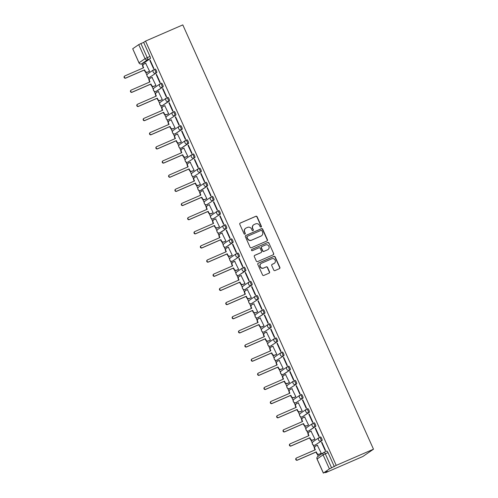 <?xml version="1.0" encoding="UTF-8"?>
<svg xmlns="http://www.w3.org/2000/svg" width="498" height="498" viewBox="0 0 498 498"><rect width="100%" height="100%" fill="white"/><g stroke="black" fill="none" stroke-linecap="round" stroke-linejoin="round"><path stroke-width="0.75" d="M261.052 227.132A0.685 0.66 55.6 0 0 261.375 226.241L257.124 216.786A0.977 0.946 55.6 0 0 255.86 216.269L240.254 223.048A0.977 0.946 55.6 0 0 239.787 224.318L244.039 233.774A0.685 0.66 55.6 0 0 245.035 234.072A0.685 0.66 55.6 0 0 245.253 233.251L244.705 232.024A3.125 3.019 55.6 0 1 246.199 227.972L247.5 227.405A3.125 3.019 55.6 0 1 251.552 229.049L252.1 230.275A0.685 0.66 55.6 0 0 253.096 230.574A0.685 0.66 55.6 0 0 253.314 229.746L252.766 228.52A3.125 3.019 55.6 0 1 254.26 224.467L255.561 223.901A3.125 3.019 55.6 0 1 259.614 225.544L260.161 226.771A0.685 0.66 55.6 0 0 261.164 226.391L256.912 216.929A0.977 0.946 55.6 0 0 255.648 216.418L240.042 223.197A0.977 0.946 55.6 0 0 240.005 223.216M244.923 234.135A0.685 0.66 55.6 0 0 245.041 233.394L244.705 232.024M252.984 230.636A0.685 0.66 55.6 0 0 253.102 229.889L252.766 228.52M273.763 270.053A0.977 0.946 55.6 0 0 275.027 270.563L279.403 268.665A0.977 0.946 55.6 0 0 279.87 267.395L275.151 256.893A0.977 0.946 55.6 0 0 273.881 256.377L258.281 263.156A0.977 0.946 55.6 0 0 257.815 264.426L262.539 274.927A0.977 0.946 55.6 0 0 263.803 275.444L269.088 273.147A0.977 0.946 55.6 0 0 269.555 271.877L267.538 267.382A0.977 0.946 55.6 0 0 266.268 266.872L263.647 268.005A2.615 2.527 55.6 0 1 261.101 263.473A2.615 2.527 55.6 0 1 261.506 263.243L271.777 258.786A2.615 2.527 55.6 0 1 274.33 263.317A2.615 2.527 55.6 0 1 273.919 263.548L272.207 264.289A0.977 0.946 55.6 0 0 271.74 265.559L273.763 270.053M373.488 449.202L336.225 465.387L145.534 41.091L182.797 24.9L373.488 449.202L362.861 456.485L325.599 472.677L325.418 472.278M266.959 240.976A0.977 0.946 55.6 0 0 267.426 239.712L262.707 229.205A0.977 0.946 55.6 0 0 261.438 228.688L245.838 235.467A0.977 0.946 55.6 0 0 245.371 236.737L250.096 247.238A0.977 0.946 55.6 0 0 251.359 247.755L266.959 240.976M268.926 243.049L273.651 253.557A0.977 0.946 55.6 0 1 273.184 254.82L257.584 261.599A0.977 0.946 55.6 0 1 256.314 261.083L254.291 256.588A0.977 0.946 55.6 0 1 254.758 255.325L261.089 252.573A0.977 0.946 55.6 0 0 261.556 251.303L260.217 248.321A0.977 0.946 55.6 0 0 258.948 247.811L252.362 250.675A0.685 0.66 55.6 0 1 251.695 249.486A0.685 0.66 55.6 0 1 251.801 249.423L267.663 242.532A0.977 0.946 55.6 0 1 268.926 243.049L273.651 253.557M141.824 63.769L142.677 65.661M145.559 72.073L146.947 75.161M147.806 77.078L149.039 79.811M151.921 86.222L153.309 89.31M154.168 91.227L155.395 93.96M158.277 100.372L159.665 103.46M160.524 105.377L161.757 108.11M164.639 114.521L166.027 117.609M166.886 119.526L168.112 122.259M170.995 128.671L172.383 131.758M173.242 133.676L174.474 136.408M177.356 142.82L178.745 145.908M179.604 147.825L180.83 150.558M183.712 156.97L185.1 160.057M185.959 161.975L187.192 164.707M190.074 171.119L191.462 174.207M192.321 176.124L193.548 178.857M196.436 185.268L197.818 188.356M198.683 190.273L199.91 193.006M202.792 199.418L204.18 202.505M205.039 204.423L206.265 207.156M209.154 213.567L210.536 216.655M211.401 218.572L212.627 221.305M215.51 227.717L216.898 230.804M217.757 232.722L218.989 235.454M221.871 241.866L223.253 244.954M224.119 246.871L225.345 249.604M228.227 256.016L229.615 259.103M230.474 261.02L231.707 263.753M234.589 270.165L235.971 273.253M236.836 275.164L238.063 277.903M240.945 284.314L242.333 287.402M243.192 289.313L244.425 292.052M247.307 298.464L248.695 301.551M249.554 303.463L250.78 306.202M253.663 312.613L255.051 315.701M255.91 317.612L257.142 320.351M260.024 326.763L261.413 329.85M262.272 331.761L263.498 334.5M266.38 340.912L267.768 344M268.627 345.911L269.86 348.65M272.742 355.062L274.13 358.149M274.989 360.06L276.216 362.799M279.098 369.211L280.486 372.299M281.345 374.21L282.578 376.949M285.46 383.36L286.848 386.448M287.707 388.359L288.933 391.098M291.816 397.51L293.204 400.597M294.063 402.509L295.295 405.248M298.178 411.659L299.566 414.747M300.425 416.658L301.651 419.397M304.533 425.809L305.921 428.896M306.78 430.807L308.013 433.546M310.895 439.958L312.283 443.046M313.142 444.957L314.369 447.696M317.251 454.108L318.216 456.243M336.225 465.387L329.415 468.929L323.401 473.05L327.479 471.388L325.599 472.677M145.534 41.091L143.654 42.38L149.973 56.436A1.992 0.504 66.5 0 1 150.365 58.54L144.352 62.667L141.613 63.856A1.992 0.504 66.5 0 1 141.588 63.869L144.327 62.68A1.992 0.504 -113.5 0 0 144.352 62.667M138.724 44.627L132.711 48.754L139.029 62.81L145.043 58.683L138.724 44.627L140.915 43.569L147.234 57.625A1.992 0.504 66.5 0 1 147.626 59.735L141.613 63.856A1.992 1.924 55.6 0 1 139.029 62.81L138.979 62.86A1.992 1.992 0 0 0 141.588 63.869M143.654 42.38L140.915 43.569M138.979 62.86L132.711 48.754M149.251 71.463L149.587 71.295L145.684 63.296M149.854 60.439L153.521 68.6L153.838 68.382L150.172 60.214L149.854 60.439L150.203 60.283M156.21 74.588L159.877 82.749L160.2 82.531L156.528 74.364L156.21 74.588L156.559 74.432M155.606 85.612L155.949 85.444L152.046 77.445M162.572 88.737L166.239 96.898L166.556 96.68L162.89 88.513L162.572 88.737L162.921 88.582M161.968 99.762L162.304 99.594L158.401 91.595M168.928 102.887L172.594 111.048L172.918 110.83L169.245 102.663L168.928 102.887L169.276 102.731M168.324 113.911L168.666 113.743L164.763 105.744M175.29 117.036L178.956 125.197L179.274 124.979L175.607 116.812L175.29 117.036L175.638 116.881M174.686 128.061L175.022 127.893L171.119 119.894M181.646 131.186L185.312 139.347L185.636 139.129L181.963 130.962L181.646 131.186L181.994 131.03M181.042 142.21L181.384 142.042L177.481 134.043M188.007 145.335L191.674 153.496L191.991 153.278L188.325 145.111L188.007 145.335L188.356 145.179M187.404 156.36L187.746 156.191L183.837 148.192M194.363 159.484L198.036 167.645L198.353 167.428L194.681 159.26L194.363 159.484L194.712 159.329M193.759 170.509L194.102 170.341L190.199 162.342M200.725 173.634L204.392 181.795L204.709 181.577L201.043 173.41L200.725 173.634L201.074 173.478M200.121 184.658L200.464 184.49L196.554 176.491M207.081 187.783L210.754 195.944L211.071 195.726L207.398 187.559L207.081 187.783L207.429 187.628M206.477 198.808L206.819 198.64L202.916 190.641M213.443 201.933L217.109 210.094L217.427 209.876L213.76 201.709L213.443 201.933L213.791 201.777M212.839 212.957L213.181 212.789L209.272 204.79M219.799 216.082L223.471 224.243L223.789 224.025L220.116 215.858L219.799 216.082L220.147 215.927M219.195 227.107L219.537 226.939L215.634 218.939M226.16 230.232L229.827 238.393L230.144 238.175L226.478 230.008L226.16 230.232L226.509 230.076M225.557 241.256L225.899 241.088L221.99 233.089M232.516 244.381L236.189 252.542L236.506 252.324L232.84 244.157L232.516 244.381L232.865 244.225M231.912 255.406L232.255 255.237L228.352 247.238M238.878 258.53L242.545 266.691L242.862 266.474L239.196 258.306L238.878 258.53L239.227 258.375M238.274 269.555L238.617 269.387L234.707 261.388M245.234 272.674L248.907 280.841L249.224 280.623L245.558 272.456L245.234 272.674L245.582 272.524M244.63 283.704L244.972 283.536L241.069 275.537M251.596 286.823L255.262 294.99L255.58 294.772L251.913 286.605L251.596 286.823L251.944 286.674M250.992 297.854L251.334 297.686L247.425 289.687M257.952 300.973L261.624 309.14L261.942 308.922L258.275 300.755L257.952 300.973L258.3 300.823M257.348 312.003L257.69 311.835L253.787 303.836M264.314 315.122L267.98 323.289L268.298 323.071L264.631 314.904L264.314 315.122L264.662 314.973M263.71 326.153L264.052 325.985L260.143 317.985M270.669 329.271L274.342 337.439L274.659 337.221L270.993 329.054L270.669 329.271L271.024 329.122M270.072 340.302L270.408 340.134L266.505 332.135M277.031 343.421L280.698 351.588L281.021 351.37L277.349 343.203L277.031 343.421L277.38 343.271M276.427 354.452L276.77 354.283L272.86 346.284M283.393 357.57L287.06 365.737L287.377 365.52L283.711 357.352L283.393 357.57L283.742 357.421M282.789 368.601L283.125 368.433L279.222 360.434M289.749 371.72L293.415 379.887L293.739 379.669L290.066 371.502L289.749 371.72L290.097 371.57M289.145 382.75L289.487 382.582L285.584 374.583M296.111 385.869L299.777 394.036L300.095 393.818L296.428 385.651L296.111 385.869L296.459 385.72M295.507 396.9L295.843 396.732L291.94 388.733M302.467 400.019L306.133 408.186L306.457 407.968L302.784 399.801L302.467 400.019L302.815 399.869M301.863 411.049L302.205 410.881L298.302 402.882M308.828 414.168L312.495 422.335L312.812 422.117L309.146 413.95L308.828 414.168L309.177 414.019M308.225 425.199L308.561 425.031L304.658 417.031M315.184 428.317L318.851 436.485L319.174 436.267L315.502 428.099L315.184 428.317L315.533 428.168M314.58 439.348L314.923 439.18L311.02 431.181M321.546 442.467L325.213 450.634L325.53 450.416L321.864 442.249L321.546 442.467L321.895 442.317M320.942 453.497L321.285 453.329L317.375 445.33M319.498 437.35L320.426 436.945A1.992 0.504 -113.5 0 0 320.426 436.945A1.992 0.504 -113.5 0 1 321.683 438.514A1.992 0.504 -113.5 0 1 322.057 440.574L315.072 445.125A1.992 0.504 66.5 0 1 315.047 445.137L316.018 444.714A1.992 0.504 -113.5 0 0 316.043 444.702M315.695 426.425L308.71 430.975A1.992 0.504 66.5 0 1 308.692 430.988A1.992 1.924 -124.4 0 1 306.133 429.923A1.992 1.924 55.6 0 1 306.768 427.514A1.992 1.992 0 0 0 308.692 430.988L314.724 426.848A1.992 1.924 -124.4 0 1 312.781 423.393A1.992 1.924 -124.4 0 1 313.093 423.219A1.992 0.504 66.5 0 1 313.118 423.207A1.992 0.504 66.5 0 1 314.356 424.788A1.992 0.504 66.5 0 1 314.724 426.848L315.695 426.425A1.992 0.504 -113.5 0 0 315.327 424.364A1.992 0.504 -113.5 0 0 314.089 422.79A1.992 0.504 -113.5 0 0 314.064 422.796L313.142 423.2M309.339 412.276L308.368 412.699A1.992 1.924 -124.4 0 1 306.426 409.244A1.992 1.924 -124.4 0 1 306.737 409.07A1.992 0.504 66.5 0 1 306.756 409.057L307.708 408.646A1.992 0.504 -113.5 0 1 307.727 408.64A1.992 0.504 -113.5 0 1 308.965 410.215A1.992 0.504 -113.5 0 1 309.339 412.276L302.354 416.826A1.992 0.504 66.5 0 1 302.33 416.838L303.301 416.415A1.992 0.504 -113.5 0 0 303.326 416.403M300.425 394.902L301.346 394.497A1.992 0.504 -113.5 0 1 301.371 394.491A1.992 0.504 -113.5 0 1 302.61 396.066A1.992 0.504 -113.5 0 1 302.977 398.126L295.993 402.677A1.992 0.504 66.5 0 1 295.974 402.689L296.945 402.266A1.992 0.504 -113.5 0 0 296.945 402.266A1.992 0.504 -113.5 0 0 296.964 402.253M294.063 380.752L294.99 380.348A1.992 0.504 -113.5 0 0 294.99 380.348A1.992 0.504 -113.5 0 1 296.248 381.916A1.992 0.504 -113.5 0 1 296.621 383.977L289.637 388.527A1.992 0.504 66.5 0 1 289.612 388.54L290.583 388.116A1.992 0.504 -113.5 0 0 290.608 388.104M287.707 366.603L288.628 366.198A1.992 0.504 -113.5 0 1 288.653 366.192A1.992 0.504 -113.5 0 1 289.892 367.767A1.992 0.504 -113.5 0 1 290.259 369.827L284.246 373.954A1.992 0.504 -113.5 0 0 284.246 373.954L283.275 374.378A1.992 0.504 66.5 0 1 283.256 374.39L284.227 373.967A1.992 0.504 -113.5 0 1 284.202 373.973M281.345 352.453L282.273 352.049A1.992 0.504 -113.5 0 1 282.291 352.042A1.992 0.504 -113.5 0 1 283.53 353.617A1.992 0.504 -113.5 0 1 283.904 355.678L276.919 360.228A1.992 0.504 66.5 0 1 276.894 360.241L277.865 359.817A1.992 0.504 -113.5 0 0 277.89 359.805M274.983 338.304L275.911 337.905A1.992 0.504 -113.5 0 0 275.911 337.905A1.992 0.504 -113.5 0 1 277.174 339.468A1.992 0.504 -113.5 0 1 277.542 341.528L270.557 346.079A1.992 0.504 66.5 0 1 270.539 346.091L271.51 345.668A1.992 0.504 -113.5 0 0 271.528 345.656M268.627 324.154L269.555 323.756A1.992 0.504 -113.5 0 1 269.574 323.744A1.992 0.504 -113.5 0 1 270.812 325.319A1.992 0.504 -113.5 0 1 271.186 327.379L264.201 331.929A1.992 0.504 66.5 0 1 264.177 331.942L265.148 331.519A1.992 0.504 -113.5 0 0 265.173 331.506M264.824 313.23L263.853 313.653A1.992 1.924 -124.4 0 1 261.911 310.198A1.992 1.924 -124.4 0 1 262.222 310.024A1.992 0.504 66.5 0 1 262.247 310.011L263.193 309.607A1.992 0.504 -113.5 0 1 263.218 309.594A1.992 0.504 -113.5 0 1 264.457 311.169A1.992 0.504 -113.5 0 1 264.824 313.23L257.839 317.78A1.992 0.504 66.5 0 1 257.821 317.792L258.792 317.369A1.992 0.504 -113.5 0 0 258.811 317.357M255.91 295.856L256.837 295.457A1.992 0.504 -113.5 0 1 256.856 295.445A1.992 0.504 -113.5 0 1 258.095 297.02A1.992 0.504 -113.5 0 1 258.468 299.08L251.484 303.631A1.992 0.504 66.5 0 1 251.459 303.643L252.43 303.22A1.992 0.504 -113.5 0 0 252.455 303.207M252.106 284.931L245.122 289.481A1.992 0.504 66.5 0 1 245.097 289.494A1.992 1.924 -124.4 0 1 242.538 288.435A1.992 1.924 55.6 0 1 243.18 286.026A1.992 1.992 0 0 0 245.097 289.494L251.135 285.354A1.992 1.924 -124.4 0 1 249.193 281.899A1.992 1.924 -124.4 0 1 249.504 281.725A1.992 0.504 66.5 0 1 249.529 281.712A1.992 0.504 66.5 0 1 250.762 283.294A1.992 0.504 66.5 0 1 251.135 285.354L252.106 284.931A1.992 0.504 -113.5 0 0 251.739 282.87A1.992 0.504 -113.5 0 0 250.5 281.295A1.992 0.504 -113.5 0 0 250.475 281.308L249.548 281.706M245.744 270.781L244.773 271.205A1.992 1.924 -124.4 0 1 242.837 267.75A1.992 1.924 -124.4 0 1 243.149 267.575A1.992 0.504 66.5 0 1 243.167 267.563L244.12 267.158A1.992 0.504 -113.5 0 1 244.138 267.146A1.992 0.504 -113.5 0 1 245.377 268.721A1.992 0.504 -113.5 0 1 245.744 270.781L238.76 275.332A1.992 0.504 66.5 0 1 238.741 275.344L239.712 274.921A1.992 0.504 -113.5 0 0 239.737 274.908M236.83 253.407L237.758 253.009A1.992 0.504 -113.5 0 1 237.783 252.996A1.992 0.504 -113.5 0 1 239.015 254.571A1.992 0.504 -113.5 0 1 239.389 256.632L232.404 261.182A1.992 0.504 66.5 0 1 232.379 261.195L233.35 260.771A1.992 0.504 -113.5 0 0 233.35 260.771A1.992 0.504 -113.5 0 0 233.375 260.759M233.027 242.482L226.042 247.033A1.992 0.504 66.5 0 1 226.024 247.045A1.992 1.924 -124.4 0 1 223.465 245.987A1.992 1.924 55.6 0 1 224.106 243.578A1.992 1.992 0 0 0 226.024 247.045L232.056 242.906A1.992 1.924 -124.4 0 1 230.12 239.451A1.992 1.924 -124.4 0 1 230.425 239.277A1.992 0.504 66.5 0 1 230.45 239.264A1.992 0.504 66.5 0 1 231.688 240.845A1.992 0.504 66.5 0 1 232.056 242.906L233.027 242.482A1.992 0.504 -113.5 0 0 232.659 240.422A1.992 0.504 -113.5 0 0 231.421 238.847A1.992 0.504 -113.5 0 0 231.402 238.859L230.474 239.258M224.112 225.108L225.04 224.71A1.992 0.504 -113.5 0 1 225.065 224.698A1.992 0.504 -113.5 0 1 226.297 226.273A1.992 0.504 -113.5 0 1 226.671 228.333L220.658 232.46A1.992 0.504 -113.5 0 0 220.658 232.46L219.686 232.883A1.992 0.504 66.5 0 1 219.662 232.896L220.633 232.473A1.992 0.504 -113.5 0 1 220.614 232.479M217.757 210.959L218.678 210.561A1.992 0.504 -113.5 0 1 218.703 210.548A1.992 0.504 -113.5 0 1 219.942 212.123A1.992 0.504 -113.5 0 1 220.309 214.184L213.325 218.734A1.992 0.504 66.5 0 1 213.306 218.746L214.277 218.323A1.992 0.504 -113.5 0 0 214.296 218.311M211.395 196.81L212.322 196.411A1.992 0.504 -113.5 0 0 212.322 196.411A1.992 0.504 -113.5 0 1 213.58 197.974A1.992 0.504 -113.5 0 1 213.953 200.034L206.969 204.585A1.992 0.504 66.5 0 1 206.944 204.597L207.915 204.174A1.992 0.504 -113.5 0 0 207.94 204.161M205.039 182.66L205.96 182.262A1.992 0.504 -113.5 0 1 205.985 182.249A1.992 0.504 -113.5 0 1 207.224 183.824A1.992 0.504 -113.5 0 1 207.591 185.885L201.578 190.012A1.992 0.504 -113.5 0 0 201.578 190.012L200.607 190.435A1.992 0.504 66.5 0 1 200.588 190.448L201.559 190.024A1.992 0.504 -113.5 0 1 201.534 190.031M198.677 168.511L199.605 168.112A1.992 0.504 -113.5 0 1 199.623 168.1A1.992 0.504 -113.5 0 1 200.862 169.675A1.992 0.504 -113.5 0 1 201.236 171.735L194.251 176.286A1.992 0.504 66.5 0 1 194.226 176.298L195.197 175.875A1.992 0.504 -113.5 0 0 195.197 175.875A1.992 0.504 -113.5 0 0 195.222 175.862M192.321 154.361L193.243 153.963A1.992 0.504 -113.5 0 1 193.268 153.95A1.992 0.504 -113.5 0 1 194.506 155.525A1.992 0.504 -113.5 0 1 194.874 157.586L187.889 162.136A1.992 0.504 66.5 0 1 187.871 162.149L188.842 161.726A1.992 0.504 -113.5 0 0 188.86 161.713M188.518 143.436L181.533 147.987A1.992 0.504 66.5 0 1 181.509 147.999A1.992 1.924 -124.4 0 1 178.95 146.941A1.992 1.924 55.6 0 1 179.591 144.532A1.992 1.992 0 0 0 181.509 147.999L187.547 143.86A1.992 1.924 -124.4 0 1 185.605 140.405A1.992 1.924 -124.4 0 1 185.916 140.231A1.992 0.504 66.5 0 1 185.935 140.218A1.992 0.504 66.5 0 1 187.173 141.799A1.992 0.504 66.5 0 1 187.547 143.86L188.518 143.436A1.992 0.504 -113.5 0 0 188.144 141.376A1.992 0.504 -113.5 0 0 186.906 139.801A1.992 0.504 -113.5 0 0 186.887 139.814L185.959 140.212M182.156 129.287L181.185 129.71A1.992 1.924 -124.4 0 1 179.243 126.255A1.992 1.924 -124.4 0 1 179.554 126.081A1.992 0.504 66.5 0 1 179.579 126.069L180.525 125.664A1.992 0.504 -113.5 0 1 180.55 125.652A1.992 0.504 -113.5 0 1 181.789 127.227A1.992 0.504 -113.5 0 1 182.156 129.287L175.172 133.838A1.992 0.504 66.5 0 1 175.153 133.85L176.124 133.427A1.992 0.504 -113.5 0 0 176.143 133.414M173.242 111.913L174.169 111.515A1.992 0.504 -113.5 0 1 174.188 111.502A1.992 0.504 -113.5 0 1 175.427 113.077A1.992 0.504 -113.5 0 1 175.8 115.138L168.816 119.688A1.992 0.504 66.5 0 1 168.791 119.701L169.762 119.277A1.992 0.504 -113.5 0 0 169.787 119.265M169.438 100.988L162.454 105.539A1.992 0.504 66.5 0 1 162.435 105.551A1.992 1.924 -124.4 0 1 159.877 104.493A1.992 1.924 55.6 0 1 160.512 102.084A1.992 1.992 0 0 0 162.435 105.551L168.467 101.411A1.992 1.924 -124.4 0 1 166.525 97.957A1.992 1.924 -124.4 0 1 166.836 97.782A1.992 0.504 66.5 0 1 166.861 97.77A1.992 0.504 66.5 0 1 168.1 99.351A1.992 0.504 66.5 0 1 168.467 101.411L169.438 100.988A1.992 0.504 -113.5 0 0 169.071 98.928A1.992 0.504 -113.5 0 0 167.832 97.353A1.992 0.504 -113.5 0 0 167.807 97.365L166.886 97.764M160.524 83.614L161.452 83.216A1.992 0.504 -113.5 0 1 161.47 83.203A1.992 0.504 -113.5 0 1 162.709 84.778A1.992 0.504 -113.5 0 1 163.083 86.839L157.069 90.966A1.992 0.504 -113.5 0 0 157.069 90.966L156.098 91.389A1.992 0.504 66.5 0 1 156.073 91.402L157.044 90.978A1.992 0.504 -113.5 0 1 157.019 90.985M154.168 69.465L155.09 69.066A1.992 0.504 -113.5 0 1 155.115 69.054A1.992 0.504 -113.5 0 1 156.353 70.629A1.992 0.504 -113.5 0 1 156.721 72.689L149.736 77.24A1.992 0.504 66.5 0 1 149.717 77.252L150.689 76.829A1.992 0.504 -113.5 0 0 150.707 76.817M334.345 466.676L328.026 452.62A1.992 0.504 -113.5 0 0 326.806 451.082A1.992 0.504 -113.5 0 0 326.781 451.095L324.092 452.265M253.768 224.735L253.557 224.884A3.125 3.019 55.6 0 0 252.554 228.669M245.707 228.24L245.495 228.383A3.125 3.019 55.6 0 0 244.493 232.168M267.003 240.957A0.977 0.946 55.6 0 0 267.214 239.855L262.496 229.348A0.977 0.946 55.6 0 0 261.226 228.837L245.626 235.616A0.977 0.946 55.6 0 0 245.582 235.635M261.936 230.711A0.685 0.66 55.6 0 0 261.045 230.35L247.35 236.301A0.685 0.66 55.6 0 0 247.027 237.185L247.606 238.48A3.125 3.019 55.6 0 0 251.658 240.123L261.02 236.058A3.125 3.019 55.6 0 0 262.514 232L261.936 230.711M247.139 236.444A0.685 0.66 55.6 0 0 246.815 237.334L247.027 237.185M261.506 235.784L261.294 235.934A3.125 3.019 55.6 0 1 260.809 236.201L251.446 240.266A3.125 3.019 55.6 0 1 247.394 238.623L246.815 237.334M273.228 254.802A0.977 0.946 55.6 0 0 273.439 253.7M261.238 252.486L261.027 252.635A0.977 0.946 55.6 0 1 260.877 252.716L254.546 255.468A0.977 0.946 55.6 0 0 254.509 255.486M251.596 249.566L267.663 242.532M267.656 249.722A2.615 2.527 55.6 0 0 268.796 246.118A2.615 2.527 55.6 0 0 265.515 244.96L261.892 246.529A0.977 0.946 55.6 0 0 261.425 247.799L262.77 250.78A0.977 0.946 55.6 0 0 264.033 251.291L267.438 249.865A2.615 2.527 55.6 0 0 267.849 249.641L268.061 249.492M261.743 246.616L261.531 246.759A0.977 0.946 55.6 0 0 261.213 247.942L261.425 247.799M267.438 249.865L263.822 251.44A0.977 0.946 55.6 0 1 262.558 250.924L261.213 247.942M268.715 243.192A0.977 0.946 55.6 0 0 267.451 242.682M274.33 263.317L274.118 263.467A2.615 2.527 55.6 0 1 273.707 263.691L271.995 264.438A0.977 0.946 55.6 0 0 271.952 264.457M261.101 263.473L260.884 263.616A2.615 2.527 55.6 0 0 263.436 268.154L263.647 268.005M269.132 273.128A0.977 0.946 55.6 0 0 269.343 272.026L267.326 267.526A0.977 0.946 55.6 0 0 266.057 267.015L263.436 268.154M279.446 268.646A0.977 0.946 55.6 0 0 279.658 267.544L274.94 257.036A0.977 0.946 55.6 0 0 273.67 256.526L258.07 263.305A0.977 0.946 55.6 0 0 258.026 263.324M149.506 71.351L147.414 72.26A1.992 1.924 -124.4 0 1 144.837 71.214L144.308 70.031L144.582 69.845L145.111 71.021A1.992 1.924 55.6 0 0 147.694 72.073L149.568 71.258M145.945 63.184L144.065 63.999A1.992 1.924 55.6 0 0 143.113 66.576L143.642 67.759L124.967 75.87A1.145 1.108 55.6 0 0 124.469 77.451A1.145 1.108 55.6 0 0 125.907 77.956L144.582 69.845M144.308 70.031L125.627 78.149A1.145 1.108 -124.4 0 1 124.512 76.163L124.786 75.97M143.343 67.89L142.839 66.769A1.992 1.924 -124.4 0 1 143.48 64.36L143.754 64.167M155.868 85.5L153.776 86.409A1.992 1.924 -124.4 0 1 151.193 85.363L150.664 84.181L150.944 83.994L151.473 85.17A1.992 1.924 55.6 0 0 154.05 86.222L155.93 85.407M152.301 77.333L150.427 78.149A1.992 1.924 55.6 0 0 149.475 80.726L150.004 81.909L131.329 90.02A1.145 1.108 55.6 0 0 130.831 91.601A1.145 1.108 55.6 0 0 132.263 92.105L150.944 83.994M150.664 84.181L131.989 92.298A1.145 1.108 -124.4 0 1 130.874 90.312L131.148 90.119M149.699 82.039L149.195 80.919A1.992 1.924 -124.4 0 1 149.836 78.51L150.116 78.317M162.224 99.65L160.132 100.559A1.992 1.924 -124.4 0 1 157.555 99.513L157.026 98.33L157.3 98.143L157.829 99.32A1.992 1.924 55.6 0 0 160.412 100.372L162.286 99.556M158.663 91.483L156.783 92.298A1.992 1.924 55.6 0 0 155.83 94.875L156.36 96.058L137.685 104.169A1.145 1.108 55.6 0 0 137.187 105.75A1.145 1.108 55.6 0 0 138.625 106.255L157.3 98.143M157.026 98.33L138.344 106.448A1.145 1.108 -124.4 0 1 137.23 104.462L137.504 104.269M156.061 96.189L155.557 95.068A1.992 1.924 -124.4 0 1 156.198 92.659L156.472 92.466M168.585 113.799L166.494 114.708A1.992 1.924 -124.4 0 1 163.91 113.662L163.381 112.48L163.661 112.293L164.191 113.469A1.992 1.924 55.6 0 0 166.768 114.521L168.648 113.7M165.019 105.632L163.145 106.448A1.992 1.924 55.6 0 0 162.192 109.025L162.721 110.207L144.047 118.319A1.145 1.108 55.6 0 0 143.549 119.9A1.145 1.108 55.6 0 0 144.98 120.404L163.661 112.293M163.381 112.48L144.706 120.597A1.145 1.108 -124.4 0 1 143.592 118.611L143.866 118.418M162.416 110.338L161.912 109.218A1.992 1.924 -124.4 0 1 162.553 106.809L162.834 106.616M174.941 127.949L172.856 128.858A1.992 1.924 -124.4 0 1 170.272 127.812L169.743 126.629L170.017 126.442L170.546 127.619A1.992 1.924 55.6 0 0 173.13 128.671L175.01 127.849M171.38 119.781L169.501 120.597A1.992 1.924 55.6 0 0 168.548 123.174L169.077 124.357L150.402 132.468A1.145 1.108 55.6 0 0 149.904 134.049A1.145 1.108 55.6 0 0 151.342 134.553L170.017 126.442M169.743 126.629L151.068 134.746A1.145 1.108 -124.4 0 1 149.948 132.761L150.228 132.568M168.778 124.488L168.274 123.367A1.992 1.924 -124.4 0 1 168.915 120.958L169.189 120.765M181.303 142.098L179.212 143.007A1.992 1.924 -124.4 0 1 176.628 141.961L176.099 140.778L176.379 140.592L176.908 141.768A1.992 1.924 55.6 0 0 179.485 142.82L181.365 141.998M177.736 133.931L175.862 134.746A1.992 1.924 55.6 0 0 174.91 137.323L175.439 138.506L156.764 146.617A1.145 1.108 55.6 0 0 156.266 148.199A1.145 1.108 55.6 0 0 157.698 148.703L176.379 140.592M176.099 140.778L157.424 148.896A1.145 1.108 -124.4 0 1 156.31 146.91L156.584 146.717M175.134 138.637L174.636 137.516A1.992 1.924 -124.4 0 1 175.271 135.107L175.551 134.914M187.659 156.248L185.573 157.156A1.992 1.924 -124.4 0 1 182.99 156.111L182.461 154.928L182.735 154.741L183.264 155.918A1.992 1.924 55.6 0 0 185.847 156.97L187.727 156.148M184.098 148.08L182.218 148.896A1.992 1.924 55.6 0 0 181.266 151.473L181.801 152.656L163.12 160.767A1.145 1.108 55.6 0 0 162.622 162.348A1.145 1.108 55.6 0 0 164.06 162.852L182.735 154.741M182.461 154.928L163.786 163.045A1.145 1.108 -124.4 0 1 162.665 161.059L162.946 160.866M181.496 152.786L180.992 151.666A1.992 1.924 -124.4 0 1 181.633 149.257L181.907 149.064M194.021 170.397L191.929 171.306A1.992 1.924 -124.4 0 1 189.346 170.26L188.817 169.077L189.097 168.89L189.626 170.067A1.992 1.924 55.6 0 0 192.203 171.113L194.083 170.297M190.454 162.23L188.58 163.045A1.992 1.924 55.6 0 0 187.628 165.622L188.157 166.805L169.482 174.916A1.145 1.108 55.6 0 0 168.984 176.497A1.145 1.108 55.6 0 0 170.416 177.002L189.097 168.89M188.817 169.077L170.142 177.195A1.145 1.108 -124.4 0 1 169.027 175.209L169.301 175.016M187.852 166.936L187.354 165.815A1.992 1.924 -124.4 0 1 187.989 163.406L188.269 163.213M200.377 184.546L198.291 185.455A1.992 1.924 -124.4 0 1 195.708 184.409L195.179 183.227L195.453 183.04L195.982 184.216A1.992 1.924 55.6 0 0 198.565 185.262L200.445 184.447M196.816 176.379L194.936 177.195A1.992 1.924 55.6 0 0 193.983 179.772L194.519 180.955L175.838 189.066A1.145 1.108 55.6 0 0 175.34 190.647A1.145 1.108 55.6 0 0 176.778 191.151L195.453 183.04M195.179 183.227L176.504 191.344A1.145 1.108 -124.4 0 1 175.383 189.358L175.663 189.165M194.214 181.085L193.71 179.965A1.992 1.924 -124.4 0 1 194.351 177.556L194.625 177.363M206.738 198.696L204.647 199.605A1.992 1.924 -124.4 0 1 202.064 198.559L201.534 197.376L201.815 197.189L202.344 198.366A1.992 1.924 55.6 0 0 204.927 199.412L206.801 198.596M203.172 190.529L201.298 191.344A1.992 1.924 55.6 0 0 200.345 193.921L200.875 195.104L182.2 203.215A1.145 1.108 55.6 0 0 181.702 204.796A1.145 1.108 55.6 0 0 183.133 205.301L201.815 197.189M201.534 197.376L182.859 205.493A1.145 1.108 -124.4 0 1 181.745 203.508L182.019 203.315M200.576 195.235L200.072 194.114A1.992 1.924 -124.4 0 1 200.706 191.705L200.987 191.512M213.094 212.845L211.009 213.754A1.992 1.924 -124.4 0 1 208.425 212.708L207.896 211.526L208.17 211.339L208.699 212.515A1.992 1.924 55.6 0 0 211.283 213.561L213.163 212.746M209.534 204.678L207.654 205.493A1.992 1.924 55.6 0 0 206.707 208.071L207.236 209.253L188.555 217.365A1.145 1.108 55.6 0 0 188.057 218.946A1.145 1.108 55.6 0 0 189.495 219.45L208.17 211.339M207.896 211.526L189.221 219.643A1.145 1.108 -124.4 0 1 188.101 217.657L188.381 217.464M206.931 209.384L206.427 208.264A1.992 1.924 -124.4 0 1 207.068 205.855L207.342 205.662M219.456 226.995L217.365 227.903A1.992 1.924 -124.4 0 1 214.787 226.858L214.252 225.675L214.532 225.488L215.061 226.665A1.992 1.924 55.6 0 0 217.645 227.711L219.518 226.895M215.889 218.827L214.016 219.643A1.992 1.924 55.6 0 0 213.063 222.22L213.592 223.403L194.917 231.514A1.145 1.108 55.6 0 0 194.419 233.095A1.145 1.108 55.6 0 0 195.857 233.599L214.532 225.488M214.252 225.675L195.577 233.792A1.145 1.108 -124.4 0 1 194.463 231.8L194.737 231.614M213.293 223.534L212.789 222.413A1.992 1.924 -124.4 0 1 213.424 220.004L213.704 219.811M225.818 241.144L223.727 242.053A1.992 1.924 -124.4 0 1 221.143 241.007L220.614 239.824L220.888 239.638L221.417 240.814A1.992 1.924 55.6 0 0 224 241.86L225.88 241.044M222.251 232.977L220.371 233.792A1.992 1.924 55.6 0 0 219.425 236.369L219.954 237.552L201.273 245.663A1.145 1.108 55.6 0 0 200.775 247.245A1.145 1.108 55.6 0 0 202.213 247.749L220.888 239.638M220.614 239.824L201.939 247.942A1.145 1.108 -124.4 0 1 200.819 245.95L201.099 245.763M219.649 237.683L219.145 236.562A1.992 1.924 -124.4 0 1 219.786 234.153L220.06 233.96M232.174 255.293L230.082 256.202A1.992 1.924 -124.4 0 1 227.505 255.157L226.97 253.974L227.25 253.787L227.779 254.964A1.992 1.924 55.6 0 0 230.362 256.009L232.236 255.194M228.607 247.126L226.733 247.942A1.992 1.924 55.6 0 0 225.781 250.519L226.31 251.702L207.635 259.813A1.145 1.108 55.6 0 0 207.137 261.394A1.145 1.108 55.6 0 0 208.575 261.898L227.25 253.787M226.97 253.974L208.295 262.091A1.145 1.108 -124.4 0 1 207.18 260.099L207.454 259.912M226.011 251.832L225.507 250.712A1.992 1.924 -124.4 0 1 226.142 248.303L226.422 248.11M238.536 269.443L236.444 270.352A1.992 1.924 -124.4 0 1 233.861 269.306L233.332 268.123L233.606 267.936L234.135 269.113A1.992 1.924 55.6 0 0 236.718 270.159L238.598 269.343M234.969 261.276L233.089 262.091A1.992 1.924 55.6 0 0 232.143 264.668L232.672 265.851L213.997 273.962A1.145 1.108 55.6 0 0 213.493 275.543A1.145 1.108 55.6 0 0 214.931 276.048L233.606 267.936M233.332 268.123L214.657 276.241A1.145 1.108 -124.4 0 1 213.536 274.249L213.816 274.062M232.367 265.982L231.863 264.861A1.992 1.924 -124.4 0 1 232.504 262.452L232.778 262.259M244.892 283.592L242.8 284.501A1.992 1.924 -124.4 0 1 240.223 283.455L239.687 282.273L239.968 282.086L240.497 283.262A1.992 1.924 55.6 0 0 243.08 284.308L244.954 283.493M241.325 275.425L239.451 276.241A1.992 1.924 55.6 0 0 238.498 278.818L239.028 280.001L220.353 288.112A1.145 1.108 55.6 0 0 219.855 289.693A1.145 1.108 55.6 0 0 221.293 290.197L239.968 282.086M239.687 282.273L221.012 290.39A1.145 1.108 -124.4 0 1 219.898 288.398L220.172 288.211M238.729 280.131L238.225 279.011A1.992 1.924 -124.4 0 1 238.866 276.602L239.14 276.409M251.253 297.742L249.162 298.651A1.992 1.924 -124.4 0 1 246.578 297.605L246.049 296.422L246.323 296.235L246.859 297.412A1.992 1.924 55.6 0 0 249.436 298.458L251.316 297.642M247.687 289.575L245.807 290.39A1.992 1.924 55.6 0 0 244.86 292.967L245.39 294.15L226.715 302.261A1.145 1.108 55.6 0 0 226.21 303.842A1.145 1.108 55.6 0 0 227.648 304.346L246.323 296.235M246.049 296.422L227.374 304.539A1.145 1.108 -124.4 0 1 226.254 302.547L226.534 302.361M245.084 294.281L244.58 293.16A1.992 1.924 -124.4 0 1 245.221 290.751L245.495 290.558M257.609 311.891L255.518 312.8A1.992 1.924 -124.4 0 1 252.94 311.754L252.411 310.571L252.685 310.385L253.214 311.561A1.992 1.924 55.6 0 0 255.798 312.607L257.671 311.792M254.048 303.724L252.169 304.539A1.992 1.924 55.6 0 0 251.216 307.117L251.745 308.299L233.07 316.411A1.145 1.108 55.6 0 0 232.572 317.992A1.145 1.108 55.6 0 0 234.01 318.496L252.685 310.385M252.411 310.571L233.73 318.689A1.145 1.108 -124.4 0 1 232.616 316.697L232.89 316.51M251.446 308.43L250.942 307.31A1.992 1.924 -124.4 0 1 251.583 304.901L251.857 304.708M263.971 326.041L261.88 326.949A1.992 1.924 -124.4 0 1 259.296 325.904L258.767 324.721L259.041 324.534L259.576 325.711A1.992 1.924 55.6 0 0 262.153 326.756L264.033 325.941M260.404 317.873L258.524 318.689A1.992 1.924 55.6 0 0 257.578 321.266L258.107 322.449L239.432 330.56A1.145 1.108 55.6 0 0 238.928 332.141A1.145 1.108 55.6 0 0 240.366 332.645L259.041 324.534M258.767 324.721L240.092 332.838A1.145 1.108 -124.4 0 1 238.972 330.846L239.252 330.66M257.802 322.58L257.298 321.459A1.992 1.924 -124.4 0 1 257.939 319.05L258.213 318.857M270.327 340.19L268.235 341.099A1.992 1.924 -124.4 0 1 265.658 340.053L265.129 338.87L265.403 338.684L265.932 339.86A1.992 1.924 55.6 0 0 268.515 340.906L270.389 340.09M266.766 332.023L264.886 332.838A1.992 1.924 55.6 0 0 263.934 335.415L264.463 336.598L245.788 344.709A1.145 1.108 55.6 0 0 245.29 346.291A1.145 1.108 55.6 0 0 246.728 346.795L265.403 338.684M265.129 338.87L246.448 346.988A1.145 1.108 -124.4 0 1 245.333 344.996L245.607 344.809M264.164 336.729L263.66 335.608A1.992 1.924 -124.4 0 1 264.301 333.199L264.575 333.006M276.689 354.339L274.597 355.248A1.992 1.924 -124.4 0 1 272.014 354.203L271.485 353.02L271.759 352.833L272.294 354.01A1.992 1.924 55.6 0 0 274.871 355.055L276.751 354.24M273.122 346.172L271.242 346.988A1.992 1.924 55.6 0 0 270.296 349.565L270.825 350.748L252.15 358.859A1.145 1.108 55.6 0 0 251.646 360.44A1.145 1.108 55.6 0 0 253.084 360.944L271.759 352.833M271.485 353.02L252.81 361.137A1.145 1.108 -124.4 0 1 251.695 359.145L251.969 358.958M270.52 350.878L270.016 349.758A1.992 1.924 -124.4 0 1 270.657 347.349L270.937 347.156M283.045 368.489L280.953 369.398A1.992 1.924 -124.4 0 1 278.376 368.352L277.847 367.169L278.121 366.982L278.65 368.159A1.992 1.924 55.6 0 0 281.233 369.205L283.107 368.389M279.484 360.322L277.604 361.137A1.992 1.924 55.6 0 0 276.651 363.714L277.181 364.897L258.506 373.008A1.145 1.108 55.6 0 0 258.008 374.589A1.145 1.108 55.6 0 0 259.446 375.094L278.121 366.982M277.847 367.169L259.165 375.287A1.145 1.108 -124.4 0 1 258.051 373.295L258.325 373.108M276.882 365.028L276.378 363.907A1.992 1.924 -124.4 0 1 277.019 361.498L277.293 361.305M289.406 382.638L287.315 383.547A1.992 1.924 -124.4 0 1 284.731 382.501L284.202 381.319L284.483 381.132L285.012 382.308A1.992 1.924 55.6 0 0 287.589 383.354L289.469 382.539M285.84 374.471L283.966 375.287A1.992 1.924 55.6 0 0 283.013 377.864L283.543 379.046L264.868 387.158A1.145 1.108 55.6 0 0 264.37 388.739A1.145 1.108 55.6 0 0 265.801 389.243L284.483 381.132M284.202 381.319L265.527 389.436A1.145 1.108 -124.4 0 1 264.413 387.444L264.687 387.257M283.238 379.177L282.733 378.057A1.992 1.924 -124.4 0 1 283.374 375.648L283.655 375.455M295.762 396.788L293.671 397.697A1.992 1.924 -124.4 0 1 291.093 396.651L290.564 395.468L290.838 395.281L291.367 396.458A1.992 1.924 55.6 0 0 293.951 397.504L295.824 396.688M292.202 388.621L290.322 389.436A1.992 1.924 55.6 0 0 289.369 392.013L289.898 393.196L271.223 401.307A1.145 1.108 55.6 0 0 270.725 402.888A1.145 1.108 55.6 0 0 272.163 403.392L290.838 395.281M290.564 395.468L271.883 403.585A1.145 1.108 -124.4 0 1 270.769 401.593L271.043 401.407M289.599 393.327L289.095 392.206A1.992 1.924 -124.4 0 1 289.736 389.797L290.01 389.604M302.124 410.937L300.033 411.846A1.992 1.924 -124.4 0 1 297.449 410.8L296.92 409.617L297.2 409.431L297.729 410.607A1.992 1.924 55.6 0 0 300.306 411.653L302.186 410.838M298.557 402.77L296.684 403.585A1.992 1.924 55.6 0 0 295.731 406.163L296.26 407.345L277.585 415.457A1.145 1.108 55.6 0 0 277.087 417.038A1.145 1.108 55.6 0 0 278.519 417.542L297.2 409.431M296.92 409.617L278.245 417.735A1.145 1.108 -124.4 0 1 277.131 415.743L277.405 415.556M295.955 407.476L295.451 406.356A1.992 1.924 -124.4 0 1 296.092 403.946L296.372 403.754M308.48 425.087L306.394 425.995A1.992 1.924 -124.4 0 1 303.811 424.95L303.282 423.767L303.556 423.58L304.085 424.757A1.992 1.924 55.6 0 0 306.668 425.802L308.548 424.987M304.919 416.919L303.039 417.735A1.992 1.924 55.6 0 0 302.087 420.312L302.616 421.495L283.941 429.606A1.145 1.108 55.6 0 0 283.443 431.187A1.145 1.108 55.6 0 0 284.881 431.691L303.556 423.58M303.282 423.767L284.601 431.884A1.145 1.108 -124.4 0 1 283.487 429.892L283.767 429.706M302.317 421.625L301.813 420.505A1.992 1.924 -124.4 0 1 302.454 418.096L302.728 417.903M314.842 439.236L312.75 440.145A1.992 1.924 -124.4 0 1 310.167 439.099L309.638 437.916L309.918 437.73L310.447 438.906A1.992 1.924 55.6 0 0 313.024 439.952L314.904 439.136M311.275 431.069L309.401 431.884A1.992 1.924 55.6 0 0 308.449 434.461L308.978 435.644L290.303 443.755A1.145 1.108 55.6 0 0 289.805 445.337A1.145 1.108 55.6 0 0 291.237 445.841L309.918 437.73M309.638 437.916L290.963 446.034A1.145 1.108 -124.4 0 1 289.848 444.042L290.122 443.855M308.673 435.775L308.175 434.654A1.992 1.924 -124.4 0 1 308.81 432.245L309.09 432.052M321.198 453.385L319.112 454.294A1.992 1.924 -124.4 0 1 316.529 453.248L316 452.066L316.274 451.879L316.803 453.055A1.992 1.924 55.6 0 0 319.386 454.101L321.266 453.286M317.637 445.218L315.757 446.034A1.992 1.924 55.6 0 0 314.804 448.611L315.34 449.794L296.659 457.905A1.145 1.108 55.6 0 0 296.161 459.486A1.145 1.108 55.6 0 0 297.599 459.99L316.274 451.879M316 452.066L297.325 460.183A1.145 1.108 -124.4 0 1 296.204 458.191L296.484 458.004M315.035 449.924L314.531 448.804A1.992 1.924 -124.4 0 1 315.172 446.395L315.446 446.202M329.415 468.929L323.096 454.867L317.083 458.994L323.401 473.05M150.365 58.54L147.626 59.735A1.992 1.924 55.6 0 1 145.043 58.683L149.973 56.436M322.057 440.574L315.072 445.125A1.992 1.924 -124.4 0 1 312.489 444.073A1.992 1.924 55.6 0 1 313.13 441.664A1.992 1.992 0 0 0 315.047 445.137M307.727 408.64L306.756 409.057A1.992 0.504 66.5 0 1 307.994 410.638A1.992 0.504 66.5 0 1 308.368 412.699L302.354 416.826A1.992 1.924 -124.4 0 1 299.771 415.774A1.992 1.924 55.6 0 1 300.412 413.365A1.992 1.992 0 0 0 302.33 416.838M302.977 398.126L295.993 402.677A1.992 1.924 -124.4 0 1 293.415 401.625A1.992 1.924 55.6 0 1 294.05 399.215A1.992 1.992 0 0 0 295.974 402.689M296.621 383.977L289.637 388.527A1.992 1.924 -124.4 0 1 287.053 387.481A1.992 1.924 55.6 0 1 287.695 385.066A1.992 1.992 0 0 0 289.612 388.54M290.259 369.827L283.275 374.378A1.992 1.924 -124.4 0 1 280.691 373.332A1.992 1.924 55.6 0 1 281.333 370.917A1.992 1.992 0 0 0 283.256 374.39M283.904 355.678L276.919 360.228A1.992 1.924 -124.4 0 1 274.336 359.183A1.992 1.924 55.6 0 1 274.977 356.773A1.992 1.992 0 0 0 276.894 360.241M277.542 341.528L270.557 346.079A1.992 1.924 -124.4 0 1 267.974 345.033A1.992 1.924 55.6 0 1 268.615 342.624A1.992 1.992 0 0 0 270.539 346.091M271.186 327.379L264.201 331.929A1.992 1.924 -124.4 0 1 261.618 330.884A1.992 1.924 55.6 0 1 262.259 328.475A1.992 1.992 0 0 0 264.177 331.942M263.218 309.594L262.247 310.011A1.992 0.504 66.5 0 1 263.486 311.592A1.992 0.504 66.5 0 1 263.853 313.653L257.839 317.78A1.992 1.924 -124.4 0 1 255.256 316.734A1.992 1.924 55.6 0 1 255.897 314.325A1.992 1.992 0 0 0 257.821 317.792M258.468 299.08L251.484 303.631A1.992 1.924 -124.4 0 1 248.9 302.585A1.992 1.924 55.6 0 1 249.542 300.176A1.992 1.992 0 0 0 251.459 303.643M244.138 267.146L243.167 267.563A1.992 0.504 66.5 0 1 244.406 269.144A1.992 0.504 66.5 0 1 244.773 271.205L238.76 275.332A1.992 1.924 -124.4 0 1 236.183 274.286A1.992 1.924 55.6 0 1 236.824 271.877A1.992 1.992 0 0 0 238.741 275.344M239.389 256.632L232.404 261.182A1.992 1.924 -124.4 0 1 229.821 260.137A1.992 1.924 55.6 0 1 230.462 257.727A1.992 1.992 0 0 0 232.379 261.195M226.671 228.333L219.686 232.883A1.992 1.924 -124.4 0 1 217.103 231.838A1.992 1.924 55.6 0 1 217.744 229.429A1.992 1.992 0 0 0 219.662 232.896M220.309 214.184L213.325 218.734A1.992 1.924 -124.4 0 1 210.747 217.688A1.992 1.924 55.6 0 1 211.389 215.279A1.992 1.992 0 0 0 213.306 218.746M213.953 200.034L206.969 204.585A1.992 1.924 -124.4 0 1 204.385 203.539A1.992 1.924 55.6 0 1 205.027 201.13A1.992 1.992 0 0 0 206.944 204.597M207.591 185.885L200.607 190.435A1.992 1.924 -124.4 0 1 198.03 189.389A1.992 1.924 55.6 0 1 198.665 186.98A1.992 1.992 0 0 0 200.588 190.448M201.236 171.735L194.251 176.286A1.992 1.924 -124.4 0 1 191.668 175.24A1.992 1.924 55.6 0 1 192.309 172.831A1.992 1.992 0 0 0 194.226 176.298M194.874 157.586L187.889 162.136A1.992 1.924 -124.4 0 1 185.312 161.091A1.992 1.924 55.6 0 1 185.947 158.681A1.992 1.992 0 0 0 187.871 162.149M180.55 125.652L179.579 126.069A1.992 0.504 66.5 0 1 180.818 127.65A1.992 0.504 66.5 0 1 181.185 129.71L175.172 133.838A1.992 1.924 -124.4 0 1 172.594 132.792A1.992 1.924 55.6 0 1 173.229 130.383A1.992 1.992 0 0 0 175.153 133.85M175.8 115.138L168.816 119.688A1.992 1.924 -124.4 0 1 166.232 118.642A1.992 1.924 55.6 0 1 166.874 116.233A1.992 1.992 0 0 0 168.791 119.701M163.083 86.839L156.098 91.389A1.992 1.924 -124.4 0 1 153.515 90.343A1.992 1.924 55.6 0 1 154.156 87.934A1.992 1.992 0 0 0 156.073 91.402M156.721 72.689L149.736 77.24A1.992 1.924 -124.4 0 1 147.153 76.194A1.992 1.924 55.6 0 1 147.794 73.785A1.992 1.992 0 0 0 149.717 77.252M155.115 69.054L154.143 69.471A1.992 0.504 66.5 0 1 154.143 69.471A1.992 0.504 66.5 0 1 155.382 71.052A1.992 0.504 66.5 0 1 155.75 73.113A1.992 1.924 -124.4 0 1 153.807 69.658A1.992 1.924 -124.4 0 1 154.119 69.483A1.992 1.992 0 0 0 153.807 69.658L147.794 73.785M160.481 83.633A1.992 0.504 66.5 0 1 160.499 83.62A1.992 0.504 66.5 0 1 161.738 85.202A1.992 0.504 66.5 0 1 162.111 87.262A1.992 1.924 -124.4 0 1 160.169 83.807A1.992 1.924 -124.4 0 1 160.481 83.633M174.188 111.502L173.217 111.919A1.992 0.504 66.5 0 1 173.217 111.919A1.992 0.504 66.5 0 1 174.456 113.5A1.992 0.504 66.5 0 1 174.829 115.561A1.992 1.924 -124.4 0 1 172.887 112.106A1.992 1.924 -124.4 0 1 173.198 111.932A1.992 1.992 0 0 0 172.887 112.106L166.874 116.233M192.272 154.38A1.992 0.504 66.5 0 1 192.296 154.368A1.992 0.504 66.5 0 1 193.535 155.949A1.992 0.504 66.5 0 1 193.903 158.009A1.992 1.924 -124.4 0 1 191.96 154.554A1.992 1.924 -124.4 0 1 192.272 154.38M198.634 168.529A1.992 0.504 66.5 0 1 198.652 168.517A1.992 0.504 66.5 0 1 199.891 170.098A1.992 0.504 66.5 0 1 200.264 172.159A1.992 1.924 -124.4 0 1 198.322 168.704A1.992 1.924 -124.4 0 1 198.634 168.529M204.989 182.679A1.992 0.504 66.5 0 1 205.014 182.666A1.992 0.504 66.5 0 1 206.253 184.248A1.992 0.504 66.5 0 1 206.62 186.308A1.992 1.924 -124.4 0 1 204.678 182.853A1.992 1.924 -124.4 0 1 204.989 182.679M211.351 196.828A1.992 0.504 66.5 0 1 211.37 196.816A1.992 0.504 66.5 0 1 212.609 198.397A1.992 0.504 66.5 0 1 212.982 200.457A1.992 1.924 -124.4 0 1 211.04 197.003A1.992 1.924 -124.4 0 1 211.351 196.828M218.703 210.548L217.732 210.965A1.992 0.504 66.5 0 1 217.732 210.965A1.992 0.504 66.5 0 1 218.971 212.546A1.992 0.504 66.5 0 1 219.338 214.607A1.992 1.924 -124.4 0 1 217.396 211.152A1.992 1.924 -124.4 0 1 217.707 210.978A1.992 1.992 0 0 0 217.396 211.152L211.389 215.279M224.069 225.127A1.992 0.504 66.5 0 1 224.088 225.115A1.992 0.504 66.5 0 1 225.326 226.696A1.992 0.504 66.5 0 1 225.7 228.756A1.992 1.924 -124.4 0 1 223.758 225.301A1.992 1.924 -124.4 0 1 224.069 225.127M237.783 252.996L236.811 253.414A1.992 0.504 66.5 0 1 236.811 253.414A1.992 0.504 66.5 0 1 238.044 254.995A1.992 0.504 66.5 0 1 238.418 257.055A1.992 1.924 -124.4 0 1 236.475 253.6A1.992 1.924 -124.4 0 1 236.787 253.426A1.992 1.992 0 0 0 236.475 253.6L230.462 257.727M256.856 295.445L255.885 295.862A1.992 0.504 66.5 0 1 255.885 295.862A1.992 0.504 66.5 0 1 257.124 297.443A1.992 0.504 66.5 0 1 257.497 299.503A1.992 1.924 -124.4 0 1 255.555 296.049A1.992 1.924 -124.4 0 1 255.866 295.874A1.992 1.992 0 0 0 255.555 296.049L249.542 300.176M268.584 324.173A1.992 0.504 66.5 0 1 268.603 324.161A1.992 0.504 66.5 0 1 269.841 325.742A1.992 0.504 66.5 0 1 270.215 327.802A1.992 1.924 -124.4 0 1 268.273 324.347A1.992 1.924 -124.4 0 1 268.584 324.173M274.94 338.323A1.992 0.504 66.5 0 1 274.964 338.31A1.992 0.504 66.5 0 1 276.203 339.891A1.992 0.504 66.5 0 1 276.571 341.952A1.992 1.924 -124.4 0 1 274.628 338.497A1.992 1.924 -124.4 0 1 274.94 338.323M282.291 352.042L281.32 352.46A1.992 0.504 66.5 0 1 281.32 352.46A1.992 0.504 66.5 0 1 282.559 354.041A1.992 0.504 66.5 0 1 282.932 356.101A1.992 1.924 -124.4 0 1 280.99 352.646A1.992 1.924 -124.4 0 1 281.302 352.472A1.992 1.992 0 0 0 280.99 352.646L274.977 356.773M287.657 366.621A1.992 0.504 66.5 0 1 287.682 366.609A1.992 0.504 66.5 0 1 288.921 368.19A1.992 0.504 66.5 0 1 289.288 370.251A1.992 1.924 -124.4 0 1 287.346 366.796A1.992 1.924 -124.4 0 1 287.657 366.621M294.019 380.771A1.992 0.504 66.5 0 1 294.038 380.758A1.992 0.504 66.5 0 1 295.277 382.34A1.992 0.504 66.5 0 1 295.65 384.4A1.992 1.924 -124.4 0 1 293.708 380.945A1.992 1.924 -124.4 0 1 294.019 380.771M301.371 394.491L300.4 394.908A1.992 0.504 66.5 0 1 300.4 394.908A1.992 0.504 66.5 0 1 301.639 396.489A1.992 0.504 66.5 0 1 302.006 398.549A1.992 1.924 -124.4 0 1 300.064 395.095A1.992 1.924 -124.4 0 1 300.375 394.92A1.992 1.992 0 0 0 300.064 395.095L294.05 399.215M320.444 436.933L319.473 437.356A1.992 0.504 66.5 0 1 319.473 437.356A1.992 0.504 66.5 0 1 320.712 438.937A1.992 0.504 66.5 0 1 321.086 440.998A1.992 1.924 -124.4 0 1 319.143 437.543A1.992 1.924 -124.4 0 1 319.455 437.369A1.992 1.992 0 0 0 319.143 437.543L313.13 441.664M328.026 452.62L325.287 453.809L331.606 467.865M324.049 452.284A1.992 0.504 66.5 0 1 324.067 452.277A1.992 0.504 66.5 0 1 325.287 453.809L323.096 454.867A1.992 1.924 -124.4 0 1 324.049 452.284M317.033 459.044L317.083 458.994A1.992 1.924 -124.4 0 1 317.724 456.585A1.992 1.992 0 0 0 317.033 459.044L323.351 473.1M161.47 83.203L160.499 83.62A1.992 1.992 0 0 0 160.169 83.807L154.156 87.934M167.832 97.353L166.861 97.77A1.992 1.992 0 0 0 166.525 97.957L160.512 102.084M163.406 105.128L162.435 105.551M186.906 139.801L185.935 140.218A1.992 1.992 0 0 0 185.605 140.405L179.591 144.532M182.48 147.576L181.509 147.999M193.268 153.95L192.296 154.368A1.992 1.992 0 0 0 191.96 154.554L185.947 158.681M199.623 168.1L198.652 168.517A1.992 1.992 0 0 0 198.322 168.704L192.309 172.831M205.985 182.249L205.014 182.666A1.992 1.992 0 0 0 204.678 182.853L198.665 186.98M212.341 196.399L211.37 196.816A1.992 1.992 0 0 0 211.04 197.003L205.027 201.13M225.065 224.698L224.088 225.115A1.992 1.992 0 0 0 223.758 225.301L217.744 229.429M231.421 238.847L230.45 239.264A1.992 1.992 0 0 0 230.12 239.451L224.106 243.578M226.995 246.622L226.024 247.045M250.5 281.295L249.529 281.712A1.992 1.992 0 0 0 249.193 281.899L243.18 286.026M246.074 289.07L245.097 289.494M269.574 323.744L268.603 324.161A1.992 1.992 0 0 0 268.273 324.347L262.259 328.475M275.936 337.893L274.964 338.31A1.992 1.992 0 0 0 274.628 338.497L268.615 342.624M288.653 366.192L287.682 366.609A1.992 1.992 0 0 0 287.346 366.796L281.333 370.917M295.009 380.341L294.038 380.758A1.992 1.992 0 0 0 293.708 380.945L287.695 385.066M314.089 422.79L313.118 423.207A1.992 1.992 0 0 0 312.781 423.393L306.768 427.514M309.663 430.565L308.692 430.988M179.579 126.069A1.992 1.992 0 0 0 179.243 126.255L173.229 130.383M243.167 267.563A1.992 1.992 0 0 0 242.837 267.75L236.824 271.877M262.247 310.011A1.992 1.992 0 0 0 261.911 310.198L255.897 314.325M306.756 409.057A1.992 1.992 0 0 0 306.426 409.244L300.412 413.365M326.806 451.082L324.067 452.277A1.992 1.992 0 0 0 323.737 452.458L317.724 456.585"/></g></svg>
